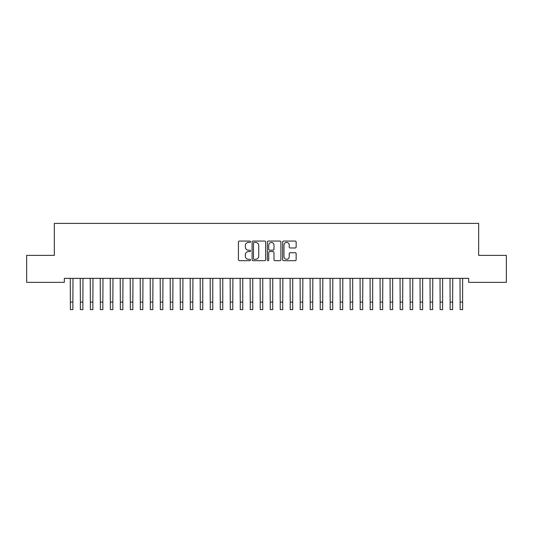 <?xml version="1.0" encoding="UTF-8"?>
<svg xmlns="http://www.w3.org/2000/svg" width="533" height="533" viewBox="0 0 533 533"><rect width="100%" height="100%" fill="white"/><g stroke="black" fill="none" stroke-linecap="round" stroke-linejoin="round"><path stroke-width="0.8" d="M250.51 241.749A0.686 0.686 0 0 0 249.824 241.063L239.404 241.063A0.979 0.979 0 0 0 238.418 242.049L238.418 259.704A0.979 0.979 0 0 0 239.404 260.684L249.824 260.684A0.686 0.686 0 0 0 250.51 259.997A0.686 0.686 0 0 0 249.824 259.311L248.478 259.311A3.138 3.138 0 0 1 245.333 256.173L245.333 254.701A3.138 3.138 0 0 1 248.478 251.563L249.824 251.563A0.686 0.686 0 0 0 250.51 250.876A0.686 0.686 0 0 0 249.824 250.19L248.478 250.19A3.138 3.138 0 0 1 245.333 247.052L245.333 245.58A3.138 3.138 0 0 1 248.478 242.442L249.824 242.442A0.686 0.686 0 0 0 250.51 241.749M295.169 247.978A0.979 0.979 0 0 0 296.148 246.999L296.148 242.049A0.979 0.979 0 0 0 295.169 241.063L283.596 241.063A0.979 0.979 0 0 0 282.61 242.049L282.61 259.704A0.979 0.979 0 0 0 283.596 260.684L295.169 260.684A0.979 0.979 0 0 0 296.148 259.704L296.148 253.721A0.979 0.979 0 0 0 295.169 252.735L290.212 252.735A0.979 0.979 0 0 0 289.232 253.721L289.232 256.686A2.625 2.625 0 0 1 286.607 259.311A2.625 2.625 0 0 1 283.982 256.686L283.982 245.06A2.625 2.625 0 0 1 286.607 242.442A2.625 2.625 0 0 1 289.232 245.06L289.232 246.999A0.979 0.979 0 0 0 290.212 247.978L295.169 247.978M468.674 278.359L64.326 278.359L64.326 282.357L26.65 282.357L26.65 255.374L54.333 255.374L54.333 223.394L478.667 223.394L478.667 255.374L506.35 255.374L506.35 282.357L468.674 282.357L468.674 278.359M265.641 242.049A0.979 0.979 0 0 0 264.661 241.063L253.088 241.063A0.979 0.979 0 0 0 252.102 242.049L252.102 259.704A0.979 0.979 0 0 0 253.088 260.684L264.661 260.684A0.979 0.979 0 0 0 265.641 259.704L265.641 242.049M268.339 241.063L279.912 241.063A0.979 0.979 0 0 1 280.898 242.049L280.898 259.704A0.979 0.979 0 0 1 279.912 260.684L274.961 260.684A0.979 0.979 0 0 1 273.982 259.704L273.982 252.542A0.979 0.979 0 0 0 272.996 251.563L269.711 251.563A0.979 0.979 0 0 0 268.732 252.542L268.732 259.997A0.686 0.686 0 0 1 268.046 260.684A0.686 0.686 0 0 1 267.359 259.997L267.359 242.049A0.979 0.979 0 0 1 268.339 241.063M254.168 242.442A0.686 0.686 0 0 0 253.475 243.128L253.475 258.625A0.686 0.686 0 0 0 254.168 259.311L255.587 259.311A3.138 3.138 0 0 0 258.725 256.173L258.725 245.58A3.138 3.138 0 0 0 255.587 242.442L254.168 242.442M273.982 245.113A2.625 2.625 0 0 0 271.357 242.488A2.625 2.625 0 0 0 268.732 245.113L268.732 249.204A0.979 0.979 0 0 0 269.711 250.19L272.996 250.19A0.979 0.979 0 0 0 273.982 249.204L273.982 245.113M70.243 278.359L70.369 302.111L72.874 302.111L73.001 278.359M70.369 302.111L70.369 309.606L72.874 309.606L72.874 302.111M80.236 278.359L80.37 302.111L82.868 302.111L82.995 278.359M80.37 302.111L80.37 309.606L82.868 309.606L82.868 302.111M90.23 278.359L90.357 302.111L92.862 302.111L92.989 278.359M90.357 302.111L90.357 309.606L92.862 309.606L92.862 302.111M100.224 278.359L100.357 302.111L102.856 302.111L102.982 278.359M100.357 302.111L100.357 309.606L102.856 309.606L102.856 302.111M110.218 278.359L110.351 302.111L112.849 302.111L112.976 278.359M110.351 302.111L110.351 309.606L112.849 309.606L112.849 302.111M120.211 278.359L120.345 302.111L122.843 302.111L122.97 278.359M120.345 302.111L120.345 309.606L122.843 309.606L122.843 302.111M130.205 278.359L130.338 302.111L132.837 302.111L132.964 278.359M130.338 302.111L130.338 309.606L132.837 309.606L132.837 302.111M140.199 278.359L140.332 302.111L142.831 302.111L142.957 278.359M140.332 302.111L140.332 309.606L142.831 309.606L142.831 302.111M150.193 278.359L150.326 302.111L152.824 302.111L152.951 278.359M150.326 302.111L150.326 309.606L152.824 309.606L152.824 302.111M160.186 278.359L160.32 302.111L162.818 302.111L162.945 278.359M160.32 302.111L160.32 309.606L162.818 309.606M162.812 309.606L162.812 302.111M170.18 278.359L170.313 302.111L172.812 302.111L172.939 278.359M170.313 302.111L170.313 309.606L172.812 309.606L172.812 302.111M180.174 278.359L180.307 302.111L182.806 302.111L182.932 278.359M180.307 302.111L180.307 309.606L182.806 309.606L182.806 302.111M190.168 278.359L190.301 302.111L192.799 302.111L192.926 278.359M190.301 302.111L190.301 309.606L192.799 309.606L192.799 302.111M200.161 278.359L200.288 302.111L202.793 302.111M202.787 309.606L202.787 278.672M200.288 302.111L200.288 309.606L202.793 309.606M210.155 278.359L210.282 302.111L212.787 302.111M212.78 309.606L212.78 278.672M210.282 302.111L210.282 309.606L212.787 309.606M220.149 278.359L220.276 302.111L222.774 302.111L222.774 278.672M220.276 302.111L220.276 309.606L222.774 309.606L222.774 302.111M230.143 278.359L230.269 302.111L232.774 302.111L232.901 278.359M230.269 302.111L230.269 309.606L232.774 309.606L232.774 302.111M240.136 278.359L240.263 302.111L242.768 302.111M242.762 309.606L242.762 278.672M240.263 302.111L240.263 309.606L242.768 309.606M250.13 278.359L250.257 302.111L252.755 302.111L252.755 278.672M250.257 302.111L250.257 309.606L252.755 309.606L252.755 302.111M260.124 278.359L260.251 302.111L262.756 302.111M262.749 309.606L262.749 278.672M260.251 302.111L260.251 309.606L262.756 309.606M270.118 278.359L270.244 302.111L272.749 302.111M272.743 309.606L272.743 278.672M270.244 302.111L270.244 309.606L272.749 309.606M280.111 278.359L280.245 302.111L282.743 302.111L282.87 278.359M280.245 302.111L280.245 309.606L282.743 309.606L282.743 302.111M290.105 278.359L290.232 302.111L292.737 302.111M292.73 309.606L292.73 278.672M290.232 302.111L290.232 309.606L292.737 309.606M300.099 278.359L300.226 302.111L302.731 302.111L302.857 278.359M300.226 302.111L300.226 309.606L302.731 309.606L302.731 302.111M310.093 278.359L310.226 302.111L312.724 302.111L312.851 278.359M310.226 302.111L310.226 309.606L312.724 309.606L312.724 302.111M320.086 278.359L320.213 302.111L322.712 302.111L322.845 278.359M320.213 302.111L320.213 309.606L322.712 309.606L322.712 302.111M330.08 278.359L330.207 302.111L332.705 302.111L332.839 278.359M330.207 302.111L330.207 309.606L332.705 309.606L332.705 302.111M340.074 278.359L340.201 302.111L342.699 302.111L342.832 278.359M340.201 302.111L340.201 309.606L342.699 309.606L342.699 302.111M350.068 278.359L350.194 302.111L352.699 302.111M352.693 309.606L352.693 278.672M350.194 302.111L350.194 309.606L352.699 309.606M360.061 278.359L360.188 302.111L362.693 302.111L362.82 278.359M360.188 302.111L360.188 309.606L362.693 309.606L362.693 302.111M370.055 278.359L370.182 302.111L372.687 302.111M372.68 309.606L372.68 278.672M370.182 302.111L370.182 309.606L372.687 309.606M380.049 278.359L380.176 302.111L382.674 302.111L382.807 278.359M380.176 302.111L380.176 309.606L382.674 309.606L382.674 302.111M390.043 278.359L390.169 302.111L392.674 302.111M392.668 309.606L392.668 278.672M390.169 302.111L390.169 309.606L392.674 309.606M400.036 278.359L400.163 302.111L402.668 302.111L402.795 278.359M400.163 302.111L400.163 309.606L402.668 309.606L402.668 302.111M410.03 278.359L410.157 302.111L412.662 302.111L412.789 278.359M410.157 302.111L410.157 309.606L412.662 309.606L412.662 302.111M420.024 278.359L420.151 302.111L422.656 302.111M422.649 309.606L422.649 278.672M420.151 302.111L420.151 309.606L422.656 309.606M430.018 278.359L430.144 302.111L432.649 302.111L432.776 278.359M430.144 302.111L430.144 309.606L432.649 309.606L432.649 302.111M440.011 278.359L440.138 302.111L442.643 302.111M442.637 309.606L442.637 278.672M440.138 302.111L440.138 309.606L442.643 309.606M450.005 278.359L450.132 302.111L452.637 302.111L452.764 278.359M450.132 302.111L450.132 309.606L452.637 309.606M452.63 309.606L452.63 302.111M459.999 278.359L460.126 302.111L462.631 302.111L462.631 309.606L460.126 309.606L460.126 302.111M462.624 302.111L462.624 278.672"/></g></svg>

